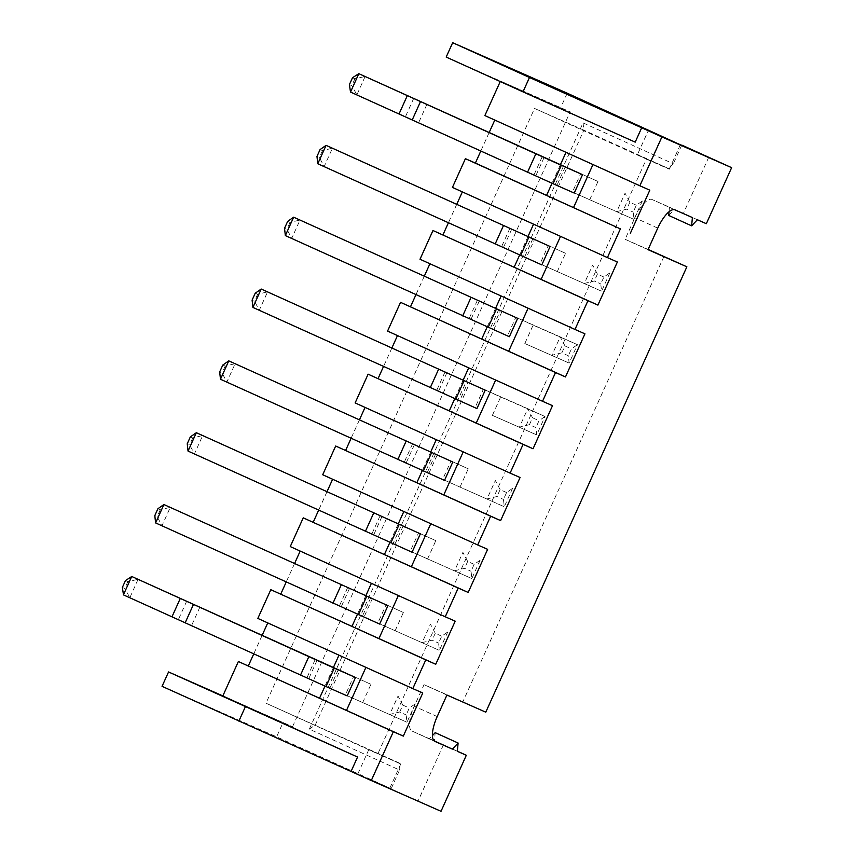 <?xml version="1.0" encoding="UTF-8"?>
<svg xmlns="http://www.w3.org/2000/svg" width="854" height="854" viewBox="0 0 854 854"><rect width="100%" height="100%" fill="white"/><g stroke="black" fill="none" stroke-linecap="round" stroke-linejoin="round"><path stroke-width="0.64" stroke-dasharray="4.27 3.2" d="M222.851 695.903L292.538 726.733L222.809 695.999M292.538 726.733L570.173 111.842L500.444 81.098L635.195 142.138M649.809 190.175L484.869 115.578M489.128 132.616L480.791 151.073M617.367 262.007L452.439 187.41M456.687 204.448L448.361 222.905M584.937 333.839L420.008 259.253M424.257 276.28L415.93 294.737M552.506 405.671L387.567 331.085M391.826 348.122L383.489 366.569M520.075 477.503L355.136 402.917M359.385 419.954L351.058 438.401M487.634 549.336L322.705 474.749M326.954 491.787L318.627 510.233M455.203 621.168L290.264 546.581M294.523 563.619L286.186 582.076M422.773 693L257.833 618.413M262.093 635.451L253.755 653.908M333.38 667.54L325 686.104M365.822 595.708L357.431 614.272M398.252 523.876L389.872 542.439M430.683 452.044L422.303 470.607M463.114 380.211L454.734 398.765M495.555 308.369L487.175 326.933M527.986 236.537L519.606 255.1M560.416 164.705L552.036 183.268M446.183 57.069L570.173 111.842M399.597 770.041L400.195 763.412L368.821 749.577L382.293 755.683L371.266 780.108L391.164 788.712L399.597 770.041L309.308 729.145L583.047 122.869L673.336 163.765L668.746 168.633L637.372 154.798L648.399 130.374M391.164 788.712L276.621 736.831L283.101 722.463M567.227 93.203L560.736 107.572M681.652 145.361L673.336 163.765M162.057 686.328L276.621 736.831M371.266 780.108L441.027 811.3M338.259 669.685L329.954 688.078L347.204 695.893M370.689 597.853L362.384 616.246L379.635 624.06M403.12 526.021L394.826 544.414L412.066 552.228M435.561 454.189L427.256 472.582L444.507 480.396M476.938 408.554L459.687 400.75L467.992 382.357M509.368 336.722L492.117 328.907L500.423 310.525M532.864 238.693L524.559 257.075L541.81 264.889M565.295 166.85L556.989 185.243L574.24 193.057M309.308 729.145L315.297 724.961L583.858 130.171L668.746 168.633M400.195 763.412L265.989 703.216L534.54 108.437L646.393 159.1L377.842 753.879L265.989 703.216M368.821 749.577L357.794 774.002M583.047 122.869L583.858 130.171L534.54 108.437M382.293 755.683L400.75 763.988L377.842 753.879M708.724 157.296L683.424 213.329L674.457 209.369L668.725 215.454M669.066 211.749L669.483 207.18L652.04 199.494A23.645 8.166 -65.6 0 0 634.842 217.749L625.117 239.301L648.122 249.443M663.964 256.424L462.868 701.796L424.022 684.662L414.297 706.215A23.645 8.166 -65.6 0 0 412.002 731.045A23.645 8.166 -65.6 0 0 412.034 731.056L429.466 738.742L432.412 735.614M457.36 751.21L434.451 740.941L435.198 732.657M443.407 744.891L418.118 800.924M661.871 136.48L650.844 160.904L669.301 169.199L646.393 159.1M457.36 751.317L434.451 740.941M434.046 740.824L429.466 738.742M446.93 695.039L424.022 684.662M485.777 712.172L462.868 701.796M648.026 249.678L625.117 239.301M692.391 217.556L669.483 207.18M697.366 219.745L674.457 209.369M706.333 223.705L683.424 213.329M123.488 594.896L329.954 688.078M155.609 522.926L362.384 616.246M188.04 451.083L394.826 544.414M220.471 379.251L427.256 472.582M252.912 307.419L459.687 400.75M285.343 235.587L492.117 328.907M317.773 163.754L524.559 257.075M350.524 92.061L556.989 185.243M650.844 160.904L637.372 154.798M459.943 487.196L468.248 468.814L450.997 461L442.692 479.382L504.276 506.742L442.692 479.382M427.512 559.028L435.818 540.646L418.567 532.832L410.262 551.214L471.835 578.574L410.262 551.214M492.374 415.364L536.707 434.91L492.374 415.364L500.679 396.971L483.428 389.168L475.134 407.55M589.676 199.868L597.981 181.475L580.731 173.661L572.436 192.054L634.01 219.403L572.436 192.054M557.246 271.7L565.551 253.307L548.3 245.493L539.995 263.886L601.579 291.235L539.995 263.886M524.815 343.532L569.138 363.078L524.815 343.532L533.12 325.139L515.869 317.325L507.564 335.718M362.64 702.703L370.946 684.31L353.695 676.496L345.39 694.889L406.974 722.238L345.39 694.889M395.071 630.86L403.376 612.478L386.125 604.664L377.831 623.057L439.404 650.406L377.831 623.057M199.836 607.258L191.531 625.64M186.652 601.248L178.358 619.641M125.485 580.549L127.876 581.606L138.167 579.311M138.06 579.354L129.861 597.704M122.368 587.445L124.759 588.502L129.829 597.597M157.915 508.717L160.306 509.774L170.288 507.34L161.982 525.733L157.189 516.67L154.798 515.613M190.346 436.885L192.737 437.931L202.718 435.508L194.413 453.901L189.631 444.827L187.239 443.781M222.787 365.053L225.178 366.099L235.149 363.676L226.854 382.069L222.061 372.995L219.67 371.949M255.218 293.21L257.609 294.267L267.59 291.844L259.285 310.226L254.492 301.163L252.101 300.106M287.649 221.378L290.04 222.435L300.021 220.012L291.716 238.394L286.933 229.331L284.542 228.274M320.09 149.546L322.481 150.603L332.452 148.18L324.157 166.562L319.364 157.499L316.973 156.442M426.883 104.423L418.577 122.805M413.699 98.413L405.394 116.806M352.521 77.714L354.912 78.771L365.202 76.476M365.106 76.518L356.897 94.869M349.403 84.61L351.795 85.667L356.865 94.773M450.997 461L468.248 468.814M512.581 488.349L504.276 506.742L503.465 499.43L506.582 492.534L512.581 488.349M506.582 492.534L500.113 489.609L495.331 480.535L487.026 498.928L497.007 496.505L503.465 499.43M418.567 532.832L435.818 540.646M480.14 560.181L471.835 578.574L471.034 571.262L474.151 564.366L480.14 560.181M474.151 564.366L467.682 561.441L462.889 552.367L454.595 570.76L464.565 568.337L471.034 571.262M483.428 389.168L527.761 408.703L519.456 427.096L529.437 424.662L535.906 427.598L536.707 434.91L545.012 416.517L500.679 396.971M529.437 424.662L532.554 417.766L527.761 408.703L545.012 416.517L539.013 420.702L535.906 427.598M580.731 173.661L597.981 181.475M642.315 201.021L634.01 219.403L633.209 212.102L636.315 205.206L642.315 201.021M636.315 205.206L629.846 202.27L625.064 193.207L616.759 211.589L626.74 209.166L633.209 212.102M548.3 245.493L565.551 253.307M609.873 272.853L601.579 291.235L600.768 283.934L603.885 277.038L609.873 272.853M603.885 277.038L597.416 274.102L592.633 265.039L584.328 283.432L594.299 280.998L600.768 283.934M515.869 317.325L560.192 336.871L551.897 355.264L561.868 352.83L568.337 355.766L569.138 363.078L577.443 344.685L533.12 325.139M561.868 352.83L564.985 345.934L560.192 336.871L577.443 344.685L571.454 348.87L568.337 355.766M353.695 676.496L370.946 684.31M415.279 703.856L406.974 722.238L406.173 714.926L409.279 708.03L415.279 703.856M399.704 712.001L402.81 705.105L398.028 696.042L389.723 714.424L399.704 712.001L406.173 714.926M386.125 604.664L403.376 612.478M447.709 632.013L439.404 650.406L438.604 643.094L441.71 636.198L447.709 632.013M441.71 636.198L435.252 633.273L430.459 624.21L422.154 642.592L432.135 640.169L438.604 643.094M127.876 581.606L124.759 588.502M160.306 509.774L157.189 516.67M192.737 437.931L189.631 444.827M225.178 366.099L222.061 372.995M257.609 294.267L254.492 301.163M290.04 222.435L286.933 229.331M322.481 150.603L319.364 157.499M354.912 78.771L351.795 85.667M500.113 489.609L497.007 496.505M467.682 561.441L464.565 568.337M532.554 417.766L539.013 420.702M629.846 202.27L626.74 209.166M597.416 274.102L594.299 280.998M564.985 345.934L571.454 348.87M402.81 705.105L409.279 708.03M435.252 633.273L432.135 640.169M400.75 763.988L389.723 788.402M680.328 144.774L669.301 169.199M412.002 731.045L434.91 741.421L412.034 731.056M437.205 716.591L414.297 706.215M657.751 228.125L634.842 217.749M674.948 209.87L652.04 199.494M317.037 660.334L308.732 678.727M349.467 588.502L341.173 606.895M381.909 516.67L373.604 535.063M414.339 444.838L406.034 463.22M446.77 373.006L438.476 391.388M479.211 301.174L470.906 319.556M511.642 229.331L503.337 247.724M544.073 157.499L535.768 175.892M315.19 659.501L306.885 677.895M347.621 587.669L339.326 606.062M380.062 515.837L371.757 534.23M412.493 444.005L404.188 462.398M444.923 372.173L436.629 390.566M477.365 300.341L469.059 318.723M509.795 228.509L501.49 246.891M542.226 156.666L533.931 175.059"/><path stroke-width="1.28" d="M351.079 771.408L357.559 757.039L222.809 695.999L238.373 661.519L393.342 731.718L371.287 780.556L162.057 686.328L168.548 671.959L222.851 695.903M641.685 127.78L529.48 77.49L522.99 91.858L635.195 142.138L641.685 127.78L661.903 136.928L639.849 185.777L484.869 115.578L500.241 81.557M494.786 120.072L489.128 132.616M480.791 151.073L475.379 163.071L465.409 158.684L620.388 228.883L607.407 257.609L617.367 262.007L597.907 305.102L432.978 230.516L587.947 300.715L574.977 329.441L584.937 333.839L565.476 376.934L400.547 302.348L555.516 372.547L542.546 401.284L552.506 405.671L533.045 448.766L368.106 374.18L523.086 444.379L510.105 473.116L520.075 477.503L500.615 520.609L335.675 446.012L490.644 516.211L477.674 544.948L487.634 549.336L468.173 592.441L303.245 517.844L458.214 588.043L445.244 616.78L455.203 621.168L435.743 664.273L270.803 589.687L425.783 659.875L412.802 688.612L422.773 693L403.312 736.105L238.373 661.519M607.407 257.609L452.439 187.41L465.409 158.684M462.356 191.904L456.687 204.448M448.361 222.905L442.938 234.903M574.977 329.441L420.008 259.253L432.978 230.516M429.925 263.737L424.257 276.28M415.93 294.737L410.507 306.735M542.546 401.284L387.567 331.085L400.547 302.348M397.484 335.569L391.826 348.122M383.489 366.569L378.076 378.578M510.105 473.116L355.136 402.917L368.106 374.18M365.053 407.411L359.385 419.954M351.058 438.401L345.635 450.41M477.674 544.948L322.705 474.749L335.675 446.012M332.622 479.243L326.954 491.787M318.627 510.233L313.204 522.242M445.244 616.78L290.264 546.581L303.245 517.844M300.181 551.076L294.523 563.619M286.186 582.076L280.774 594.074M412.802 688.612L257.833 618.413L270.803 589.687M267.75 622.908L262.093 635.451M253.755 653.908L248.333 665.906M393.342 731.718L403.312 736.105M338.974 655.167L333.38 667.54M325 686.104L319.524 698.241M425.783 659.875L435.743 664.273M371.405 583.335L365.822 595.708M357.431 614.272L351.955 626.398M458.214 588.043L468.173 592.441M403.835 511.503L398.252 523.876M389.872 542.439L384.385 554.566M490.644 516.211L500.615 520.609M436.277 439.671L430.683 452.044M422.303 470.607L416.827 482.734M523.086 444.379L533.045 448.766M468.707 367.828L463.114 380.211M454.734 398.765L449.257 410.902M555.516 372.547L565.476 376.934M501.138 295.996L495.555 308.369M487.175 326.933L481.688 339.07M587.947 300.715L597.907 305.102M533.569 224.164L527.986 236.537M519.606 255.1L514.129 267.238M620.388 228.883L475.379 163.071M566.01 152.332L560.416 164.705M552.036 183.268L546.56 195.406M639.849 185.777L649.809 190.175L630.348 233.27M522.99 91.858L446.183 57.069L452.673 42.7L567.227 93.203L681.652 145.361M357.559 757.039L168.548 671.959M245.354 706.76L238.874 721.118M371.287 780.556L441.027 811.3L466.316 755.267L457.36 751.21M661.903 136.928L731.632 167.672L706.333 223.705L697.366 219.745L691.633 225.84L668.725 215.454L669.066 211.749M434.91 741.421A23.645 8.166 114.4 0 0 434.942 741.432L434.889 741.411A23.645 8.166 114.4 0 1 437.205 716.591L446.93 695.039L485.777 712.172L686.872 266.8L648.026 249.678L657.751 228.125A23.645 8.166 -65.6 0 1 674.948 209.87L692.391 217.556L691.633 225.84M434.942 741.432L452.374 749.118L458.107 743.033L457.36 751.317L466.316 755.267M365.918 667.38L346.478 710.443M355.51 677.5L334.288 668.148L325.982 686.541L347.204 695.893L355.51 677.5L338.259 669.685L131.794 576.503L180.279 598.44L171.974 616.823L123.488 594.896L122.368 587.445L125.485 580.549L131.687 576.546L123.446 594.79M398.359 595.537L378.909 638.611M387.94 605.667L163.915 504.533L155.609 522.926L379.635 624.06L387.94 605.667L163.915 504.533L157.915 508.717L154.798 515.613L155.609 522.926M430.79 523.705L411.34 566.778M420.371 533.835L196.345 432.7L188.04 451.083L412.066 552.228L420.371 533.835L196.345 432.7L190.346 436.885L187.239 443.781L188.04 451.083M463.22 451.873L443.781 494.946M452.801 462.003L228.776 360.868L220.471 379.251L444.507 480.396L452.801 462.003L228.776 360.868L222.787 365.053L219.67 371.949L220.471 379.251M495.662 380.041L476.212 423.114M476.938 408.554L485.243 390.171L261.207 289.036L252.912 307.419L476.938 408.554M528.092 308.209L508.642 351.282M509.368 336.722L517.673 318.339L293.648 217.194L285.343 235.587L509.368 336.722M560.523 236.377L541.084 279.439M550.104 246.507L326.079 145.361L317.773 163.754L541.81 264.889L550.104 246.507L326.079 145.361L320.09 149.546L316.973 156.442L317.773 163.754M592.964 164.544L573.514 207.607M582.545 174.664L561.324 165.313L553.018 183.706L574.24 193.057L582.545 174.664L358.829 73.668L407.315 95.605L399.021 113.988L350.524 92.061L358.829 73.668M529.48 77.49L452.673 42.7M681.77 145.084L731.632 167.672M648.122 249.443L686.872 266.8M458.107 743.033L435.198 732.657L432.412 735.614M452.374 749.118L434.046 740.824M325.982 686.541L171.974 616.823M334.288 668.148L180.279 598.44M485.243 390.171L261.207 289.036L255.218 293.21L252.101 300.106L252.912 307.419M517.673 318.339L293.648 217.194L287.649 221.378L284.542 228.274L285.343 235.587M561.324 165.313L407.315 95.605M553.018 183.706L399.021 113.988M193.463 604.44L185.158 622.833M350.492 91.954L349.403 84.61L352.521 77.714L358.723 73.711M420.499 101.605L412.204 119.998M366.718 596.316L358.413 614.709M399.16 524.484L390.854 542.866M431.59 452.652L423.285 471.034M464.021 380.82L455.716 399.202M496.452 308.977L488.157 327.37M528.893 237.145L520.588 255.538M308.817 656.694L300.512 675.087M341.248 584.862L332.943 603.255M373.689 513.03L365.384 531.423M406.12 441.198L397.815 459.58M438.55 369.366L430.245 387.748M470.992 297.523L462.687 315.916M503.422 225.691L495.117 244.084M535.853 153.859L527.548 172.252"/></g></svg>
